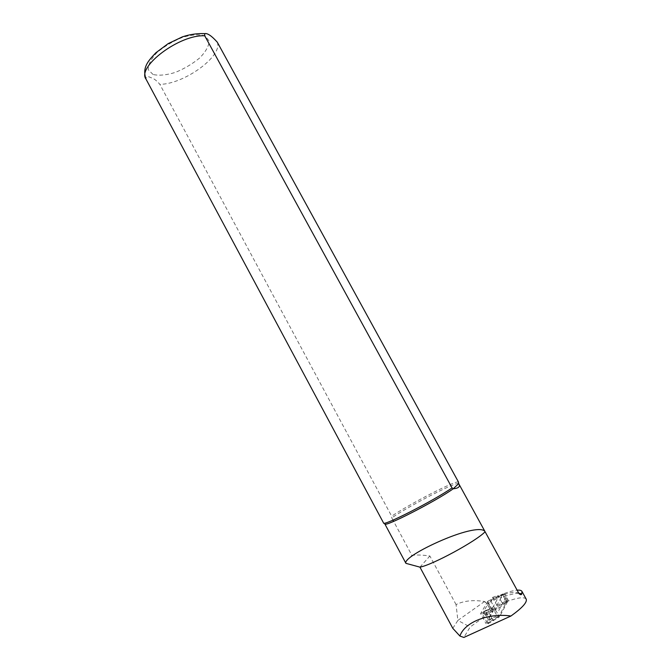 <?xml version="1.0" encoding="UTF-8"?>
<svg xmlns="http://www.w3.org/2000/svg" width="671" height="671" viewBox="0 0 671 671"><rect width="100%" height="100%" fill="white"/><g stroke="black" fill="none" stroke-linecap="round" stroke-linejoin="round"><path stroke-width="0.5" stroke-dasharray="3.35 2.52" d="M452.791 628.316L457.882 620.415L456.062 604.588C463.711 600.788 473.223 599.757 484.588 601.484L486.878 603.573L491.315 611.742L470.103 627.016L463.871 637.45M456.062 604.588L429.876 556.007C422.344 554.925 416.356 554.724 411.91 555.412L393.651 521.375M392.98 520.134L391.772 517.878L391.646 516.175L159.841 84.328C156.435 80.352 153.424 78.121 150.807 77.643C147.494 75.882 145.917 76.41 146.077 79.245L383.535 522.927L384.793 523.732M458.704 483.64L458.368 483.523C454.41 482.474 409.201 505.867 391.772 517.878M384.961 524.043L405.754 563.028M486.878 603.573C488.194 603.221 488.471 602.491 487.716 601.392L498.888 596.569L500.541 597.936L502.596 594.238L504.508 593.416C509.734 591.528 513.944 590.438 517.131 590.161M491.315 611.742L493.026 611.281L486.089 623.745L498.125 617.84L506.689 601.728L502.596 594.238M526.165 599.077C524.353 596.846 518.498 597.45 508.601 600.906L506.689 601.728M484.588 601.484L457.882 620.415L470.103 627.016M419.937 567.138L429.876 556.007M405.393 562.214L411.91 555.412M508.601 600.906L504.508 593.416M458.436 481.963L458.251 481.937C454.301 480.964 410.082 503.77 391.646 516.175M487.716 601.392L480.604 613.621L486.089 623.745M480.604 613.621L492.606 607.7L498.125 617.84M492.606 607.7L498.888 596.569M488.127 623.678L493.378 620.6L492.808 619.895L487.389 623.074L488.127 623.678L489.914 619.736L485.066 610.795L482.818 613.99L483.162 615.265L495.483 609.931L498.888 616.196L497.547 616.808L494.141 610.551M493.378 620.6L497.949 617.597L495.559 616.649L489.914 619.736M485.066 610.795L491.13 608.505L493.554 609.394L494.133 610.543M506.009 602.407L505.993 601.006L507.284 600.411L507.544 601.702L500.994 606.601L495.508 609.62L497.547 606.567L492.48 597.4L491.004 601.342L488.379 603.221L490.107 607.456L492.665 611.113L488.069 619.358L489.696 619.333L495.559 616.649M497.194 605.385L505.993 601.006L502.738 595.043L501.765 594.548L496.691 598.708L490.786 600.948M500.994 606.601L492.665 611.113M507.544 601.702L499.526 616.867L498.888 616.196M501.723 594.573L503.258 593.86L495.055 608.639L493.453 609.377M496.691 598.708L491.004 601.342L495.508 609.62M488.069 619.358L483.674 611.256L488.379 603.221M483.674 611.256L485.284 611.206L491.13 608.505M502.093 602.81L498.478 596.183L497.639 595.63L501.765 594.548M487.389 623.074L483.162 615.265M492.808 619.895L489.008 612.908M497.949 617.597L497.538 616.808L492.816 619.912M507.284 600.411L504.022 594.447L493.177 597.995M505.9 597.307L497.446 612.942M503.258 593.86L504.022 594.447M495.483 609.931L495.055 608.639M490.107 607.456L485.619 615.307M493.479 609.377L488.513 611.642L489 612.891M506.043 602.382L502.277 604.143L502.101 602.826M518.943 593.474C515.135 590.505 503.854 593.483 485.099 602.432M518.826 593.265C514.665 593.281 508.568 594.841 500.541 597.936M217.27 42.172C223.066 56.037 183.896 84.336 159.841 84.328M153.08 74.506L148.299 69.784C148.014 64.902 150.849 59.216 156.813 52.724C164.345 46.358 172.984 41.208 182.713 37.282C192.124 34.615 199.623 34.162 205.217 35.915L209.184 41.166C208.832 46.215 205.67 51.81 199.706 57.941C192.502 63.871 184.357 68.694 175.274 72.434C166.366 75.127 158.968 75.823 153.08 74.506M487.733 601.535L493.026 611.281M488.513 611.642L482.843 613.94M492.48 597.4L497.639 595.63M502.277 604.143L497.513 606.643M497.924 617.597L499.526 616.867M458.368 483.523L458.251 481.937M487.75 601.426L493.042 611.164M493.537 609.385L495.039 608.698M482.818 613.99L493.554 609.394M506.119 602.323L507.57 601.652M502.344 604.043L506.169 602.248M497.547 606.567L502.336 604.051"/><path stroke-width="1.01" d="M517.131 590.161C519.79 589.952 521.409 590.379 521.979 591.445L521.778 593.843C521.51 594.976 520.612 594.942 519.094 593.751L485.108 531.759C482.457 526.718 464.147 530.795 442.382 540.071C420.507 549.423 403.766 559.782 405.93 563.346L405.754 563.028M393.651 521.375L392.98 520.134M458.704 483.64L458.989 484.127C460.306 486.743 458.385 488.295 453.219 488.79L452.053 487.901L204.739 35.823L204.663 33.634C207.414 32.988 211.617 35.831 217.27 42.172L458.436 481.963L458.704 483.64L453.219 488.79C436.066 501.12 383.653 527.926 384.81 523.892L405.762 563.036M405.93 563.346L419.937 567.138L452.791 628.316L459.912 636.049L463.871 637.45L510.941 616.02C522.206 607.926 527.297 602.315 526.223 599.186L526.165 599.077M459.912 636.049C464.458 622.269 488.236 612.757 510.941 616.02M204.739 35.823C179.912 34.162 136.431 66.874 146.068 79.228L383.535 522.935C382.369 526.869 433.575 500.784 452.053 487.901M419.937 567.138C432.342 564.99 476.376 541.078 485.108 531.759M521.778 593.843L518.826 593.265M458.989 484.127L519.094 593.751M145.976 79.052C142.059 67.402 148.073 61.053 155.848 52.774L168.186 43.615L182.437 36.846C189.935 34.372 197.349 33.307 204.663 33.634M521.979 591.445L526.223 599.186"/></g></svg>
